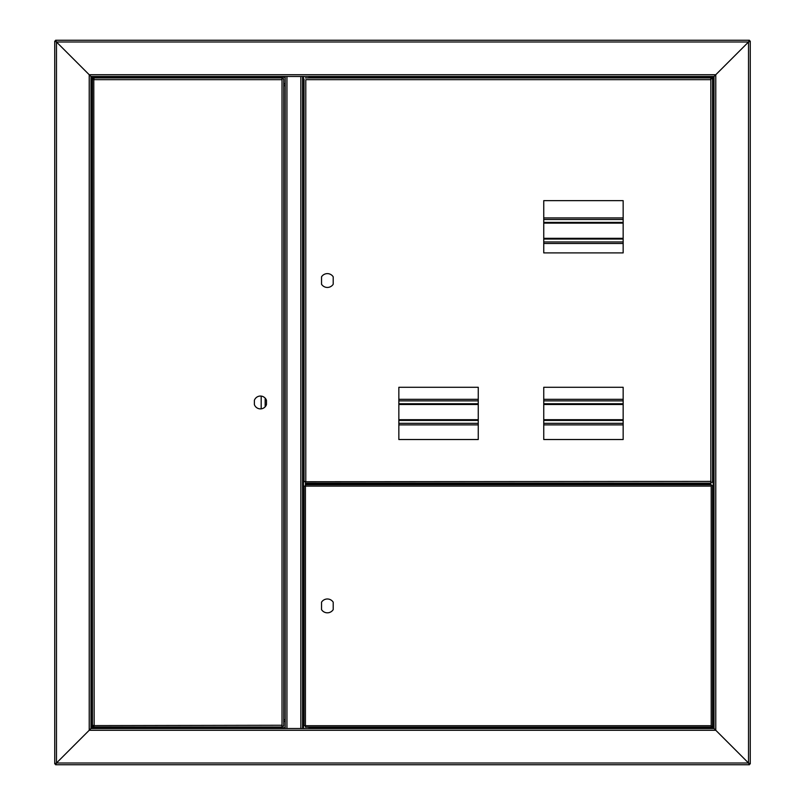<?xml version="1.0" encoding="UTF-8"?>
<svg xmlns="http://www.w3.org/2000/svg" width="805" height="805" viewBox="0 0 805 805"><rect width="100%" height="100%" fill="white"/><g stroke="black" fill="none" stroke-linecap="round" stroke-linejoin="round"><path stroke-width="1.21" d="M285.201 85.31L283.752 85.31M285.201 76.475L286.942 76.475L286.942 728.525L300.849 728.525L300.849 76.475L90.965 76.475L90.965 728.525L286.942 728.525L285.201 728.525L285.201 76.475L90.965 76.475L89.224 74.734L715.776 74.734L715.776 730.266L714.035 728.525L714.035 76.475L711.721 78.789L715.776 74.734L714.035 76.475L302.589 76.475L302.589 728.525L714.035 728.525L748.519 763.009L749.395 764.75L55.605 764.75L56.481 763.009L54.74 763.885L54.74 41.115L56.481 41.991L55.605 40.25L749.395 40.25L748.519 41.991L750.26 41.115L750.26 763.885L748.519 763.009L749.395 764.75M714.035 76.475L302.589 76.475L302.589 728.525L300.849 728.525M90.965 728.525L56.481 763.009L89.224 730.266L89.224 74.734L90.965 76.475L90.965 728.525L89.224 730.266L715.776 730.266L748.519 763.009L748.519 41.991L715.776 74.734L749.395 41.115L748.519 41.991L56.481 41.991L55.605 40.25M54.74 41.115L55.605 41.115L89.224 74.734L56.481 41.991L56.481 763.009L54.74 763.885M90.965 76.475L94.155 79.665L90.965 76.475M750.26 41.115L749.395 41.115L749.395 40.25M283.752 85.753L285.201 85.753M261.182 408.829L261.182 396.1M265.167 398.153L265.167 406.777M285.201 727.66L91.83 727.66L94.125 725.365L91.83 727.66L91.83 77.34L285.201 77.34M285.201 719.69L284.336 719.69M55.605 764.75L56.481 763.009L748.519 763.009L750.26 763.885M714.035 728.525L711.721 726.211L714.035 728.525M93.793 77.924L282.012 77.924L282.012 79.665L94.155 79.665L93.793 77.924L94.155 725.265L92.414 725.617L282.012 725.265L282.012 79.665M282.012 78.789L283.752 78.789L283.752 726.13L282.012 726.13L282.012 725.265M254.38 404.593A6.41 6.41 0 0 0 266.475 404.593L266.475 400.337A6.41 6.41 0 0 0 254.38 400.337L254.38 404.593M283.752 82.412L283.752 78.789M283.752 726.13L283.752 722.508M282.012 726.13L282.012 727.006L93.793 727.006L94.155 725.265L93.793 727.006M92.414 79.303L94.155 79.665L92.414 79.303L92.414 725.617M711.207 485.596L711.207 486.109L305.417 486.109L305.427 484.731L711.207 484.731L711.207 485.596L712.586 485.596L712.586 726.211L711.207 726.211L711.207 486.109M333.2 602.18A6.923 6.923 0 0 0 321.537 602.18L321.537 609.627A6.923 6.923 0 0 0 333.2 609.627L333.2 602.18M712.586 489.219L712.586 485.596M712.586 726.211L712.586 722.588M711.207 726.211L711.207 727.076L305.427 727.076L305.417 725.697L304.038 725.697L304.038 486.109L305.417 486.109L305.417 725.697L711.207 725.697M300.849 76.475L308.969 76.475L308.969 77.924M302.589 728.525L303.465 728.525L303.465 76.475M308.969 728.525L308.969 727.076M623.161 399.32L543.747 399.32M478.261 399.32L398.847 399.32M398.847 424.889L478.261 424.889M543.747 424.889L623.161 424.889M623.161 403.768L543.747 403.768L623.161 403.768M478.261 403.768L398.847 403.768L478.261 403.768M398.847 420.431L478.261 420.431M543.747 420.431L623.161 420.431M623.161 217.934L543.747 217.934M543.747 243.502L623.161 243.502M623.161 222.391L543.747 222.391M543.747 239.055L623.161 239.055M305.779 79.665L305.779 481.4L304.038 481.752L710.845 481.4L710.845 79.665L305.779 79.665M305.427 482.265L305.779 481.4L305.427 482.265M333.2 284.256L333.2 276.809A6.923 6.923 0 0 0 321.537 276.809L321.537 284.256A6.923 6.923 0 0 0 333.2 284.256M623.161 200.656L543.747 200.656L543.747 252.891L623.161 252.891L623.161 200.656M478.261 387.286L398.847 387.286L398.847 439.52L478.261 439.52L478.261 387.286M543.747 387.286L543.747 439.52L623.161 439.52L623.161 387.286L543.747 387.286M305.427 77.924L710.845 77.924L710.845 78.789L712.586 78.789L712.586 482.265L710.845 482.265L710.845 483.141L305.427 483.141L305.427 484.731M710.845 78.789L710.845 79.665M710.845 482.265L710.845 481.4M712.586 82.412L712.586 78.789M712.586 482.265L712.586 478.643M304.038 79.303L304.038 481.752M710.845 484.731L710.845 483.141L305.427 483.141M308.969 77.34L713.17 77.34L713.17 727.66L308.969 727.66M283.752 83.579L285.201 83.579M285.201 721.421L283.752 721.421M398.847 400.87L478.261 400.87M543.747 400.87L623.161 400.87M623.161 423.329L543.747 423.329M478.261 423.329L398.847 423.329M398.847 419.707L478.261 419.707M543.747 419.707L623.161 419.707M623.161 404.492L543.747 404.492M478.261 404.492L398.847 404.492M543.747 219.493L623.161 219.493M623.161 241.953L543.747 241.953M543.747 238.33L623.161 238.33M623.161 223.116L543.747 223.116M305.427 484.006L710.845 484.006"/></g></svg>
